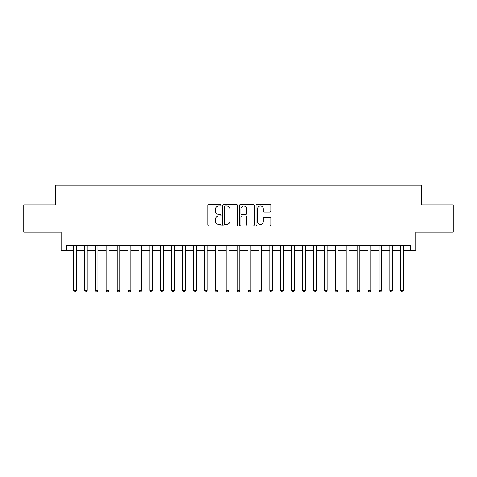<?xml version="1.0" encoding="UTF-8"?>
<svg xmlns="http://www.w3.org/2000/svg" width="477" height="477" viewBox="0 0 477 477"><rect width="100%" height="100%" fill="white"/><g stroke="black" fill="none" stroke-linecap="round" stroke-linejoin="round"><path stroke-width="0.72" d="M221.048 205.247A0.751 0.751 0 0 0 220.296 204.502L208.92 204.502A1.073 1.073 0 0 0 207.847 205.569L207.847 224.846A1.073 1.073 0 0 0 208.92 225.919L220.296 225.919A0.751 0.751 0 0 0 221.048 225.168A0.751 0.751 0 0 0 220.296 224.417L218.824 224.417A3.428 3.428 0 0 1 215.395 220.988L215.395 219.384A3.428 3.428 0 0 1 218.824 215.956L220.296 215.956A0.751 0.751 0 0 0 221.048 215.21A0.751 0.751 0 0 0 220.296 214.459L218.824 214.459A3.428 3.428 0 0 1 215.395 211.031L215.395 209.427A3.428 3.428 0 0 1 218.824 205.998L220.296 205.998A0.751 0.751 0 0 0 221.048 205.247M269.797 212.05A1.073 1.073 0 0 0 270.864 210.977L270.864 205.569A1.073 1.073 0 0 0 269.797 204.502L257.163 204.502A1.073 1.073 0 0 0 256.089 205.569L256.089 224.846A1.073 1.073 0 0 0 257.163 225.919L269.797 225.919A1.073 1.073 0 0 0 270.864 224.846L270.864 218.311A1.073 1.073 0 0 0 269.797 217.244L264.389 217.244A1.073 1.073 0 0 0 263.316 218.311L263.316 221.555A2.862 2.862 0 0 1 260.454 224.417A2.862 2.862 0 0 1 257.586 221.555L257.586 208.86A2.862 2.862 0 0 1 260.454 205.998A2.862 2.862 0 0 1 263.316 208.86L263.316 210.977A1.073 1.073 0 0 0 264.389 212.05L269.797 212.05M66.673 250.663L66.673 245.208L410.327 245.208L410.327 250.663L415.783 250.663L415.783 232.12L453.15 232.12L453.15 204.842L421.787 204.842L421.787 185.207L55.213 185.207L55.213 204.842L23.85 204.842L23.85 232.12L61.217 232.12L61.217 250.663L73.488 250.663M237.564 205.569A1.073 1.073 0 0 0 236.491 204.502L223.856 204.502A1.073 1.073 0 0 0 222.783 205.569L222.783 224.846A1.073 1.073 0 0 0 223.856 225.919L236.491 225.919A1.073 1.073 0 0 0 237.564 224.846L237.564 205.569M240.509 204.502L253.144 204.502A1.073 1.073 0 0 1 254.217 205.569L254.217 224.846A1.073 1.073 0 0 1 253.144 225.919L247.736 225.919A1.073 1.073 0 0 1 246.663 224.846L246.663 217.029A1.073 1.073 0 0 0 245.595 215.956L242.006 215.956A1.073 1.073 0 0 0 240.939 217.029L240.939 225.168A0.751 0.751 0 0 1 240.187 225.919A0.751 0.751 0 0 1 239.436 225.168L239.436 205.569A1.073 1.073 0 0 1 240.509 204.502M76.219 250.663L84.399 250.663M87.124 250.663L95.311 250.663M98.035 250.663L106.216 250.663M108.947 250.663L117.127 250.663M119.858 250.663L128.039 250.663M130.764 250.663L138.95 250.663M141.675 250.663L149.856 250.663M152.586 250.663L160.767 250.663M163.498 250.663L171.678 250.663M174.403 250.663L182.59 250.663M185.314 250.663L193.495 250.663M196.226 250.663L204.406 250.663M207.137 250.663L215.318 250.663M218.043 250.663L226.229 250.663M228.954 250.663L237.135 250.663M239.865 250.663L248.046 250.663M250.771 250.663L258.957 250.663M261.682 250.663L269.863 250.663M272.594 250.663L280.774 250.663M283.505 250.663L291.685 250.663M294.41 250.663L302.597 250.663M305.322 250.663L313.502 250.663M316.233 250.663L324.414 250.663M327.144 250.663L335.325 250.663M338.05 250.663L346.236 250.663M348.961 250.663L357.142 250.663M359.873 250.663L368.053 250.663M370.784 250.663L378.965 250.663M381.689 250.663L389.876 250.663M392.601 250.663L400.781 250.663M403.512 250.663L410.327 250.663M225.037 205.998A0.751 0.751 0 0 0 224.285 206.75L224.285 223.665A0.751 0.751 0 0 0 225.037 224.417L226.587 224.417A3.428 3.428 0 0 0 230.015 220.988L230.015 209.427A3.428 3.428 0 0 0 226.587 205.998L225.037 205.998M246.663 208.914A2.862 2.862 0 0 0 243.801 206.052A2.862 2.862 0 0 0 240.939 208.914L240.939 213.386A1.073 1.073 0 0 0 242.006 214.459L245.595 214.459A1.073 1.073 0 0 0 246.663 213.386L246.663 208.914M76.219 245.208L76.219 290.374L73.488 290.374L73.488 245.208M76.219 290.374L75.396 291.793L74.311 291.793L73.488 290.374M87.124 245.208L87.124 290.374L84.399 290.374L84.399 245.208M87.124 290.374L86.307 291.793L85.216 291.793L84.399 290.374M98.035 245.208L98.035 290.374L95.311 290.374L95.311 245.208M98.035 290.374L97.219 291.793L96.127 291.793L95.311 290.374M108.947 245.208L108.947 290.374L106.216 290.374L106.216 245.208M108.947 290.374L108.13 291.793L107.039 291.793L106.216 290.374M119.858 245.208L119.858 290.374L117.127 290.374L117.127 245.208M119.858 290.374L119.035 291.793L117.944 291.793L117.127 290.374M130.764 245.208L130.764 290.374L128.039 290.374L128.039 245.208M130.764 290.374L129.947 291.793L128.856 291.793L128.039 290.374M141.675 245.208L141.675 290.374L138.95 290.374L138.95 245.208M141.675 290.374L140.858 291.793L139.767 291.793L138.95 290.374M152.586 245.208L152.586 290.374L149.856 290.374L149.856 245.208M152.586 290.374L151.769 291.793L150.678 291.793L149.856 290.374M163.498 245.208L163.498 290.374L160.767 290.374L160.767 245.208M163.498 290.374L162.675 291.793L161.584 291.793L160.767 290.374M174.403 245.208L174.403 290.374L171.678 290.374L171.678 245.208M174.403 290.374L173.586 291.793L172.495 291.793L171.678 290.374M185.314 245.208L185.314 290.374L182.59 290.374L182.59 245.208M185.314 290.374L184.498 291.793L183.406 291.793L182.59 290.374M196.226 245.208L196.226 290.374L193.495 290.374L193.495 245.208M196.226 290.374L195.409 291.793L194.318 291.793L193.495 290.374M207.137 245.208L207.137 290.374L204.406 290.374L204.406 245.208M207.137 290.374L206.314 291.793L205.223 291.793L204.406 290.374M218.043 245.208L218.043 290.374L215.318 290.374L215.318 245.208M218.043 290.374L217.226 291.793L216.135 291.793L215.318 290.374M228.954 245.208L228.954 290.374L226.229 290.374L226.229 245.208M228.954 290.374L228.137 291.793L227.046 291.793L226.229 290.374M239.865 245.208L239.865 290.374L237.135 290.374L237.135 245.208M239.865 290.374L239.043 291.793L237.957 291.793L237.135 290.374M250.771 245.208L250.771 290.374L248.046 290.374L248.046 245.208M250.771 290.374L249.954 291.793L248.863 291.793L248.046 290.374M261.682 245.208L261.682 290.374L258.957 290.374L258.957 245.208M261.682 290.374L260.865 291.793L259.774 291.793L258.957 290.374M272.594 245.208L272.594 290.374L269.863 290.374L269.863 245.208M272.594 290.374L271.777 291.793L270.686 291.793L269.863 290.374M283.505 245.208L283.505 290.374L280.774 290.374L280.774 245.208M283.505 290.374L282.682 291.793L281.591 291.793L280.774 290.374M294.41 245.208L294.41 290.374L291.685 290.374L291.685 245.208M294.41 290.374L293.593 291.793L292.502 291.793L291.685 290.374M305.322 245.208L305.322 290.374L302.597 290.374L302.597 245.208M305.322 290.374L304.505 291.793L303.414 291.793L302.597 290.374M316.233 245.208L316.233 290.374L313.502 290.374L313.502 245.208M316.233 290.374L315.416 291.793L314.325 291.793L313.502 290.374M327.144 245.208L327.144 290.374L324.414 290.374L324.414 245.208M327.144 290.374L326.322 291.793L325.231 291.793L324.414 290.374M338.05 245.208L338.05 290.374L335.325 290.374L335.325 245.208M338.05 290.374L337.233 291.793L336.142 291.793L335.325 290.374M348.961 245.208L348.961 290.374L346.236 290.374L346.236 245.208M348.961 290.374L348.144 291.793L347.053 291.793L346.236 290.374M359.873 245.208L359.873 290.374L357.142 290.374L357.142 245.208M359.873 290.374L359.056 291.793L357.965 291.793L357.142 290.374M370.784 245.208L370.784 290.374L368.053 290.374L368.053 245.208M370.784 290.374L369.961 291.793L368.87 291.793L368.053 290.374M381.689 245.208L381.689 290.374L378.965 290.374L378.965 245.208M381.689 290.374L380.873 291.793L379.781 291.793L378.965 290.374M392.601 245.208L392.601 290.374L389.876 290.374L389.876 245.208M392.601 290.374L391.784 291.793L390.693 291.793L389.876 290.374M403.512 245.208L403.512 290.374L400.781 290.374L400.781 245.208M403.512 290.374L402.689 291.793L401.604 291.793L400.781 290.374"/></g></svg>
